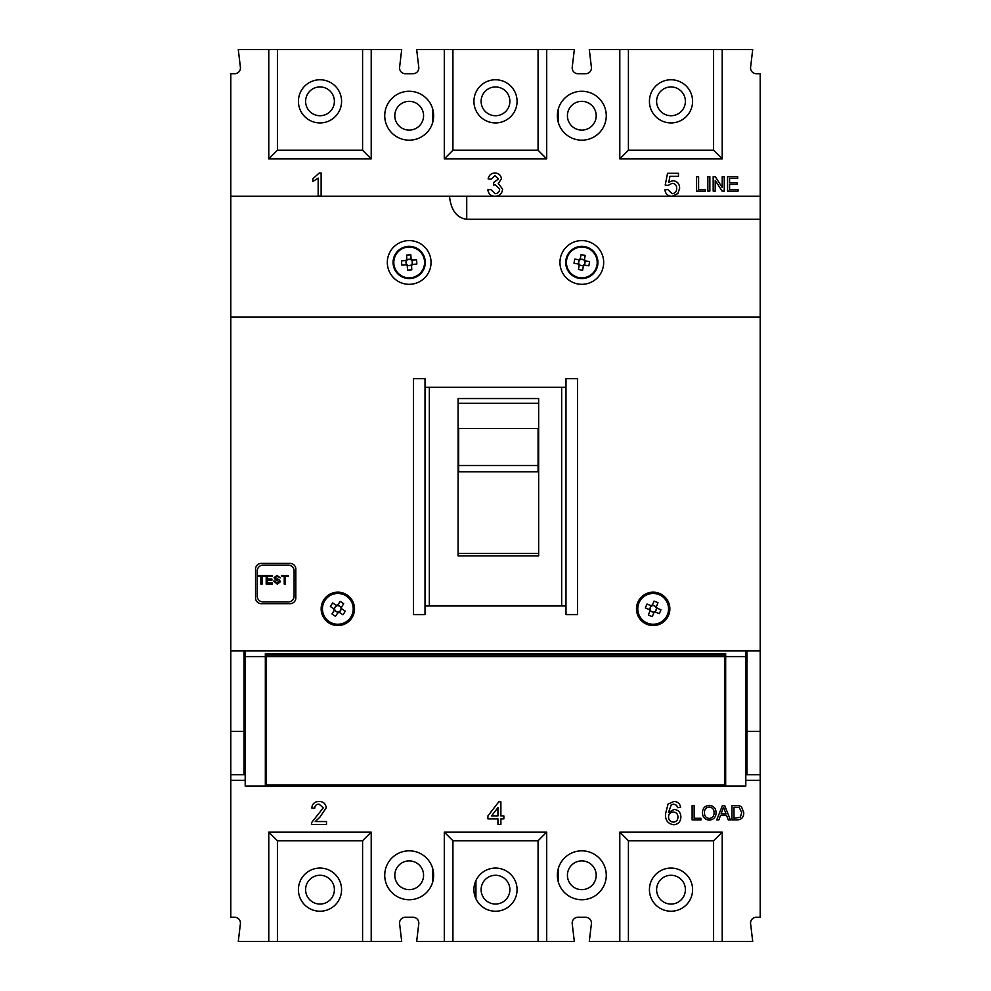 <?xml version="1.0" encoding="UTF-8"?>
<svg xmlns="http://www.w3.org/2000/svg" width="991" height="991" viewBox="0 0 991 991"><rect width="100%" height="100%" fill="white"/><g stroke="black" fill="none" stroke-linecap="round" stroke-linejoin="round"><path stroke-width="1.49" d="M458.672 428.484L538.076 428.484L538.076 471.827L458.672 471.827L458.672 428.484M409.184 850.823A24.453 24.453 0 0 0 384.731 875.276A24.453 24.453 0 0 0 409.184 899.729A24.453 24.453 0 0 0 433.637 875.276A24.453 24.453 0 0 0 409.184 850.823M581.816 850.823A24.453 24.453 0 0 0 557.363 875.276A24.453 24.453 0 0 0 581.816 899.729A24.453 24.453 0 0 0 606.269 875.276A24.453 24.453 0 0 0 581.816 850.823M581.816 91.271A24.453 24.453 0 0 0 557.363 115.724A24.453 24.453 0 0 0 581.816 140.177A24.453 24.453 0 0 0 606.269 115.724A24.453 24.453 0 0 0 581.816 91.271M409.184 91.271A24.453 24.453 0 0 0 384.731 115.724A24.453 24.453 0 0 0 409.184 140.177A24.453 24.453 0 0 0 433.637 115.724A24.453 24.453 0 0 0 409.184 91.271M671.006 86.948A14.382 14.382 0 0 0 656.612 101.342A14.382 14.382 0 0 0 671.006 115.724A14.382 14.382 0 0 0 685.388 101.342A14.382 14.382 0 0 0 671.006 86.948M319.994 86.948A14.382 14.382 0 0 0 305.612 101.342A14.382 14.382 0 0 0 319.994 115.724A14.382 14.382 0 0 0 334.388 101.342A14.382 14.382 0 0 0 319.994 86.948M495.5 86.948A14.382 14.382 0 0 0 481.118 101.342A14.382 14.382 0 0 0 495.5 115.724A14.382 14.382 0 0 0 509.882 101.342A14.382 14.382 0 0 0 495.5 86.948M671.006 875.276A14.382 14.382 0 0 0 656.612 889.658A14.382 14.382 0 0 0 671.006 904.052A14.382 14.382 0 0 0 685.388 889.658A14.382 14.382 0 0 0 671.006 875.276M319.994 875.276A14.382 14.382 0 0 0 305.612 889.658A14.382 14.382 0 0 0 319.994 904.052A14.382 14.382 0 0 0 334.388 889.658A14.382 14.382 0 0 0 319.994 875.276M495.5 875.276A14.382 14.382 0 0 0 481.118 889.658A14.382 14.382 0 0 0 495.5 904.052A14.382 14.382 0 0 0 509.882 889.658A14.382 14.382 0 0 0 495.5 875.276M495.5 868.079A21.579 21.579 0 0 0 473.921 889.658A21.579 21.579 0 0 0 495.5 911.237A21.579 21.579 0 0 0 517.079 889.658A21.579 21.579 0 0 0 495.5 868.079M319.994 868.079A21.579 21.579 0 0 0 298.415 889.658A21.579 21.579 0 0 0 319.994 911.237A21.579 21.579 0 0 0 341.573 889.658A21.579 21.579 0 0 0 319.994 868.079M671.006 868.079A21.579 21.579 0 0 0 649.427 889.658A21.579 21.579 0 0 0 671.006 911.237A21.579 21.579 0 0 0 692.585 889.658A21.579 21.579 0 0 0 671.006 868.079M495.5 122.921A21.579 21.579 0 0 1 473.921 101.342A21.579 21.579 0 0 1 495.5 79.763A21.579 21.579 0 0 1 517.079 101.342A21.579 21.579 0 0 1 495.5 122.921M319.994 122.921A21.579 21.579 0 0 1 298.415 101.342A21.579 21.579 0 0 1 319.994 79.763A21.579 21.579 0 0 1 341.573 101.342A21.579 21.579 0 0 1 319.994 122.921M671.006 122.921A21.579 21.579 0 0 1 649.427 101.342A21.579 21.579 0 0 1 671.006 79.763A21.579 21.579 0 0 1 692.585 101.342A21.579 21.579 0 0 1 671.006 122.921M409.184 889.658A14.382 14.382 0 0 1 394.802 875.276A14.382 14.382 0 0 1 409.184 860.894A14.382 14.382 0 0 1 423.578 875.276A14.382 14.382 0 0 1 409.184 889.658M581.816 130.106A14.382 14.382 0 0 1 567.422 115.724A14.382 14.382 0 0 1 581.816 101.342A14.382 14.382 0 0 1 596.198 115.724A14.382 14.382 0 0 1 581.816 130.106M409.184 130.106A14.382 14.382 0 0 1 394.802 115.724A14.382 14.382 0 0 1 409.184 101.342A14.382 14.382 0 0 1 423.578 115.724A14.382 14.382 0 0 1 409.184 130.106M581.816 889.658A14.382 14.382 0 0 1 567.422 875.276A14.382 14.382 0 0 1 581.816 860.894A14.382 14.382 0 0 1 596.198 875.276A14.382 14.382 0 0 1 581.816 889.658M405.307 917.282A5.76 5.76 0 0 0 399.596 923.711A5.76 5.76 0 0 1 405.307 917.282L413.061 917.282A5.76 5.76 0 0 1 418.784 923.711A5.76 5.76 0 0 0 413.061 917.282M572.216 923.711A5.76 5.76 0 0 1 577.939 917.282A5.76 5.76 0 0 0 572.216 923.711L574.334 941.45L546.71 941.45L546.71 832.118L444.29 832.118L444.29 941.45L416.666 941.45L418.784 923.711M585.693 917.282A5.76 5.76 0 0 1 591.404 923.711A5.76 5.76 0 0 0 585.693 917.282L577.939 917.282M750.596 923.711A5.76 5.76 0 0 1 756.319 917.282A5.76 5.76 0 0 0 750.596 923.711L752.714 941.45L722.216 941.45L722.216 832.118L619.796 832.118L619.796 941.45L589.298 941.45L591.404 923.711M413.061 73.718L405.307 73.718A5.76 5.76 0 0 1 399.596 67.289L401.702 49.55L371.204 49.55L371.204 158.882L268.784 158.882L268.784 49.55L238.286 49.55L240.404 67.289A5.76 5.76 0 0 1 234.681 73.718L230.804 73.718L230.804 196.28L760.196 196.28L760.196 73.718L756.319 73.718A5.76 5.76 0 0 1 750.596 67.289L752.714 49.55L722.216 49.55L722.216 158.882L619.796 158.882L619.796 49.55L589.298 49.55L591.404 67.289A5.76 5.76 0 0 1 585.693 73.718L577.939 73.718A5.76 5.76 0 0 1 572.216 67.289L574.334 49.55L546.71 49.55L546.71 158.882L444.29 158.882L444.29 49.55L416.666 49.55L418.784 67.289A5.76 5.76 0 0 1 413.061 73.718A5.76 5.76 0 0 0 418.784 67.289M240.404 923.711A5.76 5.76 0 0 0 234.681 917.282A5.76 5.76 0 0 1 240.404 923.711L238.286 941.45L268.784 941.45L268.784 832.118L277.418 840.752L277.418 941.45L362.582 941.45L362.582 840.752L277.418 840.752M738.072 191.09L727.567 191.09L727.567 176.695L737.7 176.695L737.7 178.355L729.587 178.355L729.587 182.79L737.155 182.79L737.155 184.45L729.587 184.45L729.587 189.43L738.072 189.43L738.072 191.09M709.853 191.09L707.834 191.09L707.834 176.695L709.853 176.695L709.853 191.09M495.005 196.329C490.879 196.094 488.489 193.926 487.845 189.838L490.793 189.541L495.116 193.666C497.953 193.468 499.464 191.932 499.65 189.083L495.339 184.797L493.431 185.119L493.729 182.455L498.473 178.962L494.967 175.667L491.09 179.21L488.142 178.913C488.873 175.196 491.115 173.227 494.868 173.016C498.733 173.177 500.913 175.122 501.421 178.863L498.287 183.434L502.598 189.108C502.127 193.641 499.588 196.045 495.005 196.329M321.121 173.016L321.121 196.032L318.173 196.032L318.173 178.095L312.859 181.489L312.859 178.764L319.226 173.016L321.121 173.016M672.047 196.329C667.884 196.131 665.494 193.963 664.899 189.838L667.847 189.541L672.071 193.666C675.156 193.319 676.704 191.536 676.704 188.315C676.68 185.193 675.131 183.533 672.084 183.347L668.145 185.404L665.196 185.119L667.55 173.314L678.476 173.314L678.476 176.262L669.966 176.262L668.801 182.22L672.901 180.684C677.225 181.217 679.479 183.694 679.653 188.141L677.894 193.53L672.047 196.329M705.431 191.09L696.574 191.09L696.574 176.695L698.605 176.695L698.605 189.43L705.431 189.43L705.431 191.09M715.205 191.09L713.173 191.09L713.173 176.695L715.316 176.695L722.216 187.435L722.216 176.695L724.248 176.695L724.248 191.09L722.105 191.09L715.205 180.35L715.205 191.09M756.319 73.718A5.76 5.76 0 0 1 750.596 67.289M591.404 67.289A5.76 5.76 0 0 1 585.693 73.718M577.939 73.718A5.76 5.76 0 0 1 572.216 67.289M405.307 73.718A5.76 5.76 0 0 1 399.596 67.289M240.404 67.289A5.76 5.76 0 0 1 234.681 73.718M746.954 650.864L746.954 774.578L760.196 774.578L760.196 917.282L756.319 917.282M244.046 650.864L244.046 774.578L230.804 774.578L230.804 917.282L234.681 917.282M272.5 584.095L266.195 584.095L266.195 575.461L272.277 575.461L272.277 576.452L267.409 576.452L267.409 579.116L271.943 579.116L271.943 580.107L267.409 580.107L267.409 583.092L272.5 583.092L272.5 584.095M285.445 584.095L284.231 584.095L284.231 576.452L281.469 576.452L281.469 575.461L288.22 575.461L288.22 576.452L285.445 576.452L285.445 584.095M263.036 601.958L288.344 601.958A5.76 5.76 0 0 0 294.104 596.198L294.104 570.878A5.76 5.76 0 0 0 288.344 565.13L263.036 565.13A5.76 5.76 0 0 0 257.276 570.878L257.276 596.198A5.76 5.76 0 0 0 263.036 601.958M277.331 584.207L273.714 581.11L274.941 581.11L277.282 583.204L279.251 581.705L275.325 579.574L274.049 577.716L277.046 575.35L280.242 577.902L277.096 576.341L275.263 577.629L275.572 578.397L278.966 579.562L280.465 581.643L277.331 584.207M262.095 584.095L260.881 584.095L260.881 576.452L258.118 576.452L258.118 575.461L264.87 575.461L264.87 576.452L262.095 576.452L262.095 584.095M709.271 820.114C704.96 819.706 702.693 817.302 702.446 812.93C702.52 808.334 704.799 805.819 709.271 805.361C713.669 805.807 715.936 808.272 716.084 812.769C715.936 817.241 713.656 819.693 709.271 820.114M737.106 819.941L731.953 819.941L731.953 805.547L739.41 805.757L741.503 806.785L743.758 812.67C743.77 817.265 741.553 819.693 737.106 819.941M500.889 824.487L497.94 824.487L497.94 818.876L487.906 818.876L487.906 815.927L498.832 801.769L500.889 801.769L500.889 815.927L503.849 815.927L503.849 818.876L500.889 818.876L500.889 824.487M245.198 780.338L230.804 780.338M399.596 923.711L401.702 941.45L371.204 941.45L371.204 832.118L268.784 832.118M745.802 780.338L760.196 780.338M673.954 801.471C677.77 801.632 679.975 803.602 680.606 807.368L677.646 807.665L676.58 805.311L673.769 804.122L671.254 804.803L668.504 812.471L674.091 809.436C678.439 809.969 680.706 812.459 680.891 816.906C680.681 821.663 678.253 824.289 673.62 824.785C667.761 823.744 665.072 820.053 665.556 813.71L668.058 804.085L673.954 801.471M315.237 821.539L326.497 821.539L326.497 824.487L311.447 824.487L311.756 822.443L323.252 807.851L319.052 804.122C316.352 804.209 314.89 805.584 314.692 808.26L311.744 807.962C312.326 803.701 314.791 801.546 319.114 801.471C323.363 801.57 325.729 803.689 326.2 807.826L319.82 817.265L315.237 821.539M718.859 819.941L716.704 819.941L722.414 805.547L724.706 805.547L730.417 819.941L728.261 819.941L726.626 815.506L720.494 815.506L718.859 819.941M700.971 819.941L692.114 819.941L692.114 805.547L694.146 805.547L694.146 818.281L700.971 818.281L700.971 819.941M245.198 650.864L245.198 786.086L745.802 786.086L745.802 650.864M245.198 656.612L265.328 656.612L265.328 786.086M538.658 553.486L458.102 553.486M538.658 403.287L458.102 403.287M265.328 656.612L265.328 653.738L725.672 653.738L725.672 656.612L745.802 656.612M745.802 673.88L746.954 673.88M245.198 673.88L244.046 673.88M722.216 941.45L713.582 941.45L713.582 840.752L628.418 840.752L628.418 941.45L713.582 941.45M628.418 941.45L619.796 941.45M546.71 941.45L538.076 941.45L538.076 840.752L452.924 840.752L452.924 941.45L538.076 941.45M452.924 941.45L444.29 941.45M371.204 941.45L362.582 941.45M277.418 941.45L268.784 941.45M619.796 49.55L722.216 49.55M268.784 49.55L371.204 49.55M444.29 49.55L546.71 49.55M444.29 832.118L452.924 840.752M546.71 832.118L538.076 840.752M432.782 881.717L432.782 868.834M558.218 868.834L558.218 881.717M371.204 832.118L362.582 840.752M619.796 832.118L628.418 840.752M722.216 832.118L713.582 840.752M452.924 49.55L452.924 150.248L444.29 158.882M452.924 150.248L538.076 150.248L546.71 158.882M558.218 122.166L558.218 109.283M432.782 109.283L432.782 122.166M277.418 49.55L277.418 150.248L268.784 158.882M277.418 150.248L362.582 150.248L371.204 158.882M628.418 49.55L628.418 150.248L619.796 158.882M628.418 150.248L713.582 150.248L722.216 158.882M475.94 880.565L475.94 898.763M725.672 786.086L725.672 656.612M538.658 555.914L538.658 398.555L458.102 398.555L458.102 555.914L538.658 555.914M561.674 605.984L561.674 387.32M429.326 605.984L429.326 387.32M266.48 654.89L724.52 654.89L724.52 784.934L266.48 784.934L266.48 654.89M266.48 656.612L724.52 656.612M673.285 812.1C670.325 812.323 668.727 813.896 668.504 816.844C668.677 820.028 670.3 821.787 673.397 822.121C676.395 821.799 677.906 820.09 677.943 817.005C677.856 813.933 676.308 812.298 673.285 812.1M491.548 815.927L497.94 815.927L497.94 807.64L491.548 815.927M733.984 807.207L733.984 818.281L740.339 817.253L741.726 812.632L739.274 807.504L733.984 807.207M722.575 809.87L721.101 813.846L726.019 813.846L723.554 807.207L722.575 809.87M709.283 807.021C705.939 807.479 704.328 809.449 704.465 812.954C704.502 816.225 706.1 818.058 709.259 818.455C712.492 818.033 714.09 816.126 714.065 812.756C714.09 809.387 712.504 807.479 709.283 807.021M653.168 625.544A16.686 16.686 0 0 0 669.854 608.858A16.686 16.686 0 0 0 653.168 592.172A16.686 16.686 0 0 0 636.482 608.858A16.686 16.686 0 0 0 653.168 625.544M337.832 625.544A16.686 16.686 0 0 0 354.518 608.858A16.686 16.686 0 0 0 337.832 592.172A16.686 16.686 0 0 0 321.146 608.858A16.686 16.686 0 0 0 337.832 625.544M581.816 284.318A21.864 21.864 0 0 0 603.68 262.454A21.864 21.864 0 0 0 581.816 240.59A21.864 21.864 0 0 0 559.952 262.454A21.864 21.864 0 0 0 581.816 284.318M409.184 284.318A21.864 21.864 0 0 0 431.048 262.454A21.864 21.864 0 0 0 409.184 240.59A21.864 21.864 0 0 0 387.32 262.454A21.864 21.864 0 0 0 409.184 284.318M745.802 742.358L746.954 742.358M745.802 720.494L746.954 720.494M245.198 720.494L244.046 720.494M245.198 742.358L244.046 742.358M290.078 563.396L261.302 563.396A5.76 5.76 0 0 0 255.554 569.156L255.554 597.92A5.76 5.76 0 0 0 261.302 603.68L290.078 603.68A5.76 5.76 0 0 0 295.826 597.92L295.826 569.156A5.76 5.76 0 0 0 290.078 563.396M230.804 774.578L230.804 650.864L760.196 650.864L760.196 219.296L466.724 219.296C456.764 217.946 451.016 210.278 449.493 196.28M230.804 650.864L230.804 317.12L760.196 317.12M413.507 614.606L425.015 614.606L425.015 378.686L413.507 378.686L413.507 614.606M565.985 387.32L425.015 387.32M577.493 378.686L565.985 378.686L565.985 614.606L577.493 614.606L577.493 378.686M425.015 605.984L565.985 605.984M230.804 317.12L230.804 196.28M760.196 196.28L760.196 219.296M760.196 774.578L760.196 650.864M334.388 610.233L335.33 610.84A3.196 3.196 0 0 0 340.929 608.028A3.196 3.196 0 0 0 339.591 606.182L337.708 605.154M341.276 607.483L339.603 606.158A3.196 3.196 0 0 0 337.002 605.774L332.703 602.962A28.219 12.586 -56.8 0 0 331.514 604.721A28.219 12.586 -56.8 0 0 330.375 606.529L333.955 608.858A3.89 3.89 0 0 0 334.277 610.419L331.935 613.986A28.219 12.586 -146.8 0 0 335.503 616.315L337.844 612.748A3.89 3.89 0 0 0 339.393 612.413L342.96 614.754A28.219 12.586 123.2 0 0 344.162 612.983A28.219 12.586 123.2 0 0 345.289 611.187L341.722 608.858A3.89 3.89 0 0 0 341.4 607.297L343.728 603.73A28.219 12.586 33.2 0 0 340.161 601.401L337.832 604.968A3.89 3.89 0 0 0 336.283 605.303M346.652 595.368A16.116 16.116 0 0 0 324.342 600.05A16.116 16.116 0 0 0 329.024 622.348A16.116 16.116 0 0 0 351.322 617.666A16.116 16.116 0 0 0 346.652 595.368A16.116 16.116 0 0 1 351.322 617.666A16.116 16.116 0 0 1 329.024 622.348M324.949 600.435A15.385 15.385 0 0 0 329.421 621.741A15.385 15.385 0 0 0 350.715 617.269A15.385 15.385 0 0 0 346.255 595.975A15.385 15.385 0 0 0 324.949 600.435M333.955 608.858L334.673 609.329A3.196 3.196 0 0 0 335.33 610.84L337.956 612.562M338.674 611.942L339.393 612.413M341.722 608.858L341.003 608.387M336.457 605.414L334.128 608.982M339.207 612.302L341.536 608.734M337.002 605.774A3.196 3.196 0 0 0 334.673 609.329M337.832 604.968L337.361 605.699M340.929 608.028L341.4 607.297M334.747 609.688L334.277 610.419M337.844 612.748L338.315 612.017M650.046 610.852L651.075 611.286A3.196 3.196 0 0 0 656.042 607.458A3.196 3.196 0 0 0 654.382 605.897L652.351 605.241M656.29 606.851L654.394 605.873A3.196 3.196 0 0 0 651.768 605.984L647.012 604.039A28.219 12.586 -67.7 0 0 646.182 605.996A28.219 12.586 -67.7 0 0 645.401 607.979L649.353 609.589A3.89 3.89 0 0 0 649.96 611.051L648.349 615.002A28.219 12.586 -157.7 0 0 652.289 616.625L653.899 612.673A3.89 3.89 0 0 0 655.361 612.066L659.312 613.677A28.219 12.586 112.3 0 0 660.155 611.72A28.219 12.586 112.3 0 0 660.923 609.738L656.983 608.115A3.89 3.89 0 0 0 656.364 606.653L657.987 602.714A28.219 12.586 22.3 0 0 654.048 601.091L652.425 605.043A3.89 3.89 0 0 0 650.963 605.65M659.275 593.956A16.116 16.116 0 0 0 638.254 602.751A16.116 16.116 0 0 0 647.049 623.76A16.116 16.116 0 0 0 668.07 614.965A16.116 16.116 0 0 0 659.275 593.956A16.116 16.116 0 0 1 668.07 614.965A16.116 16.116 0 0 1 647.049 623.76M638.922 603.024A15.385 15.385 0 0 0 647.321 623.091A15.385 15.385 0 0 0 667.401 614.693A15.385 15.385 0 0 0 659.003 594.625A15.385 15.385 0 0 0 638.922 603.024M649.353 609.589L650.146 609.923A3.196 3.196 0 0 0 651.075 611.286L653.986 612.475M654.568 611.732L655.361 612.066M656.983 608.115L656.178 607.793M651.161 605.736L649.551 609.676M655.162 611.98L656.785 608.04M651.768 605.984A3.196 3.196 0 0 0 650.146 609.923M652.425 605.043L652.103 605.835M656.042 607.458L656.364 606.653M650.294 610.258L649.96 611.051M653.899 612.673L654.233 611.881M579.202 265.08L580.292 265.278A3.196 3.196 0 0 0 584.318 260.472A3.196 3.196 0 0 0 581.333 259.295L580.231 259.097M584.43 259.828L581.333 259.295A3.196 3.196 0 0 0 579.822 259.952L574.768 259.072A28.219 12.586 -80.2 0 0 574.371 261.166A28.219 12.586 -80.2 0 0 574.037 263.272L578.249 264.002A3.89 3.89 0 0 0 579.165 265.291L578.434 269.502A28.219 12.586 -170.2 0 0 582.621 270.221L583.352 266.022A3.89 3.89 0 0 0 584.653 265.105L588.852 265.836A28.219 12.586 99.8 0 0 589.249 263.742A28.219 12.586 99.8 0 0 589.583 261.649L585.384 260.918A3.89 3.89 0 0 0 584.467 259.617L585.198 255.418A28.219 12.586 9.8 0 0 580.999 254.687L580.268 258.886A3.89 3.89 0 0 0 578.979 259.803M584.566 246.586A16.116 16.116 0 0 0 565.935 259.704A16.116 16.116 0 0 0 579.054 278.335A16.116 16.116 0 0 0 597.684 265.216A16.116 16.116 0 0 0 584.566 246.586A16.116 16.116 0 0 1 597.684 265.216A16.116 16.116 0 0 1 579.054 278.335M566.654 259.828A15.385 15.385 0 0 0 579.178 277.616A15.385 15.385 0 0 0 596.978 265.093A15.385 15.385 0 0 0 584.442 247.292A15.385 15.385 0 0 0 566.654 259.828M578.249 264.002L579.091 264.139A3.196 3.196 0 0 0 580.292 265.278L583.389 265.811M583.798 264.956L584.653 265.105M585.384 260.918L584.529 260.769M579.19 259.84L578.459 264.04M584.442 265.068L585.173 260.881M579.822 259.952A3.196 3.196 0 0 0 579.091 264.139M580.268 258.886L580.119 259.741M584.318 260.472L584.467 259.617M579.301 264.448L579.165 265.291M583.352 266.022L583.501 265.167M407.264 265.625L408.379 265.551A3.196 3.196 0 0 0 411.154 259.939A3.196 3.196 0 0 0 407.982 259.493L406.867 259.568M411.116 259.283L407.982 259.493A3.196 3.196 0 0 0 406.669 260.484L401.553 260.819A28.219 12.586 -93.7 0 0 401.652 262.949A28.219 12.586 -93.7 0 0 401.826 265.068L406.087 264.795A3.89 3.89 0 0 0 407.276 265.836L407.549 270.097A28.219 12.586 176.3 0 0 411.798 269.825L411.525 265.563A3.89 3.89 0 0 0 412.566 264.374L416.827 264.089A28.219 12.586 86.3 0 0 416.728 261.971A28.219 12.586 86.3 0 0 416.554 259.84L412.293 260.125A3.89 3.89 0 0 0 411.104 259.072L410.819 254.811A28.219 12.586 -3.7 0 0 406.57 255.096L406.855 259.345A3.89 3.89 0 0 0 405.802 260.546M408.143 246.375A16.116 16.116 0 0 0 393.105 263.495A16.116 16.116 0 0 0 410.224 278.533A16.116 16.116 0 0 0 425.263 261.413A16.116 16.116 0 0 0 408.143 246.375A16.116 16.116 0 0 1 425.263 261.413A16.116 16.116 0 0 1 410.224 278.533M393.836 263.457A15.385 15.385 0 0 0 410.187 277.814A15.385 15.385 0 0 0 424.544 261.463A15.385 15.385 0 0 0 408.193 247.093A15.385 15.385 0 0 0 393.836 263.457M406.087 264.795L406.942 264.733A3.196 3.196 0 0 0 408.379 265.551L411.513 265.34M411.711 264.424L412.566 264.374M412.293 260.125L411.438 260.175M406.025 260.522L406.298 264.77M412.355 264.386L412.083 260.137M406.669 260.484A3.196 3.196 0 0 0 406.942 264.733M406.855 259.345L406.905 260.212M411.154 259.939L411.104 259.072M407.214 264.981L407.276 265.836M411.525 265.563L411.463 264.696M538.076 150.248L538.076 49.55M362.582 150.248L362.582 49.55M713.582 150.248L713.582 49.55M245.198 774.751L230.804 774.751M745.802 774.751L760.196 774.751M458.672 465.535L538.076 465.535M244.046 731.42L230.804 731.42M746.954 731.42L760.196 731.42M466.724 196.28L466.724 219.296"/></g></svg>
